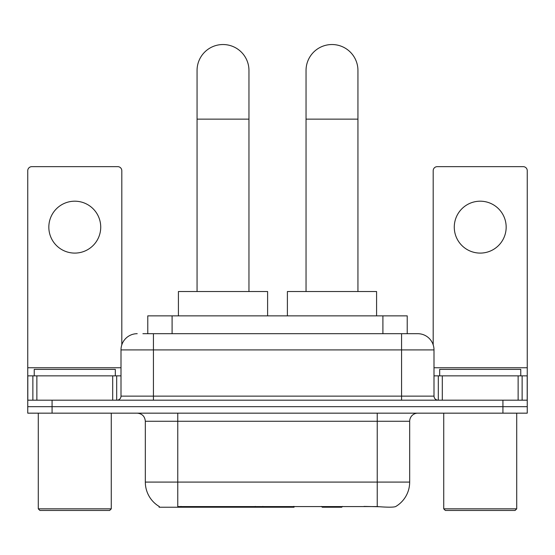 <?xml version="1.0" encoding="UTF-8"?>
<svg xmlns="http://www.w3.org/2000/svg" width="555" height="555" viewBox="0 0 555 555"><rect width="100%" height="100%" fill="white"/><g stroke="black" fill="none" stroke-linecap="round" stroke-linejoin="round"><path stroke-width="0.83" d="M294.053 506.424L294.053 507.221L159.112 507.221L159.112 506.424M147.776 333.694L147.776 315.857L407.224 315.857L407.224 333.694M159.354 506.569A28.381 28.381 0 0 1 145.327 482.087L177.76 482.087L177.76 506.569L377.24 506.569C387.397 507.381 393.53 507.381 395.646 506.569A28.381 28.381 0 0 0 409.673 482.087L409.673 421.266A8.11 8.11 0 0 1 417.783 413.163M145.327 482.087L145.327 421.266C144.848 416.34 142.142 413.642 137.217 413.163M52.073 413.163L527.25 413.163L527.25 406.669L27.75 406.669L27.75 413.163L52.073 413.163L52.073 406.669L27.75 406.669L27.75 375.86L36.873 375.86L36.873 400.183M379.252 506.736L363.983 506.424M143.266 333.694L417.783 333.694A16.22 16.22 0 0 1 433.996 349.914L433.996 396.131C434.239 398.594 435.592 399.947 438.055 400.183M142.899 333.694L153.437 333.694L153.437 349.914L121.004 349.914L121.004 396.131A4.051 4.051 0 0 1 116.945 400.183M137.217 333.694A16.22 16.22 0 0 0 121.004 349.914M502.927 413.163L502.927 406.669L527.25 406.669L527.25 375.86L527.25 400.183L27.75 400.183M502.927 400.183L502.927 406.669L52.073 406.669L52.073 400.183M433.996 349.914L401.563 349.914L401.563 333.694L417.783 333.694M74.779 201.194A25.946 25.946 0 0 0 48.833 227.148A25.946 25.946 0 0 0 74.779 253.094A25.946 25.946 0 0 0 100.726 227.148A25.946 25.946 0 0 0 74.779 201.194M112.693 400.183L112.693 375.86L36.873 375.86M121.809 344.849L121.809 170.704A4.051 4.051 0 0 0 117.757 166.653L31.802 166.653A4.051 4.051 0 0 0 27.75 170.704L27.75 375.86M112.693 375.86L121.004 375.86M109.647 510.468L39.911 510.468L38.288 508.845L111.271 508.845L109.647 510.468M38.288 413.163L38.288 508.845M111.271 413.163L111.271 508.845M115.322 375.86L115.322 369.373L34.237 369.373L34.237 375.86M197.06 291.528L197.06 70.485A25.946 25.946 0 0 1 223.006 44.532A25.946 25.946 0 0 1 248.959 70.485A25.946 25.946 0 0 0 223.006 44.532M248.959 291.528L248.959 70.485M267.607 315.857L267.607 291.528L178.412 291.528L178.412 315.857M306.041 291.528L306.041 70.485A25.946 25.946 0 0 1 331.994 44.532A25.946 25.946 0 0 1 357.94 70.485A25.946 25.946 0 0 0 331.994 44.532M357.94 291.528L357.94 70.485M342.518 506.424L341.72 507.221L322.261 507.221L321.463 506.424M376.588 315.857L376.588 291.528L287.393 291.528L287.393 315.857M480.221 201.194A25.946 25.946 0 0 0 454.274 227.148A25.946 25.946 0 0 0 480.221 253.094A25.946 25.946 0 0 0 506.167 227.148A25.946 25.946 0 0 0 480.221 201.194M518.127 400.183L518.127 375.86L442.307 375.86L442.307 400.183M518.127 375.86L527.25 375.86L527.25 170.704A4.051 4.051 0 0 0 523.198 166.653L437.243 166.653A4.051 4.051 0 0 0 433.191 170.704L433.191 344.849M433.996 375.86L442.307 375.86M515.089 510.468L445.353 510.468L443.729 508.845L516.712 508.845L515.089 510.468M443.729 413.163L443.729 508.845M516.712 413.163L516.712 508.845M520.763 375.86L520.763 369.373L439.678 369.373L439.678 375.86M255.251 506.424L255.251 507.221M181.006 507.221L181.006 506.424M172.099 333.694L172.099 315.857M382.901 333.694L382.901 315.857M262.869 506.424L262.869 507.221M293.56 506.424L293.56 507.221M377.24 413.163L377.24 421.266L145.327 421.266M409.673 421.266L377.24 421.266L377.24 482.087L409.673 482.087M377.24 506.569L377.24 482.087L177.76 482.087L177.76 413.163M153.437 400.183L153.437 396.131L433.996 396.131M121.004 396.131L153.437 396.131L153.437 349.914L401.563 349.914L401.563 400.183M121.004 367.75L27.75 367.75M116.682 375.86L116.682 400.183M27.812 375.86L27.812 400.183M32.877 400.183L32.877 375.86M197.06 119.138L248.959 119.138M306.041 119.138L357.94 119.138M527.25 367.75L433.996 367.75M527.188 400.183L527.188 375.86M522.123 375.86L522.123 400.183M438.318 400.183L438.318 375.86"/></g></svg>
